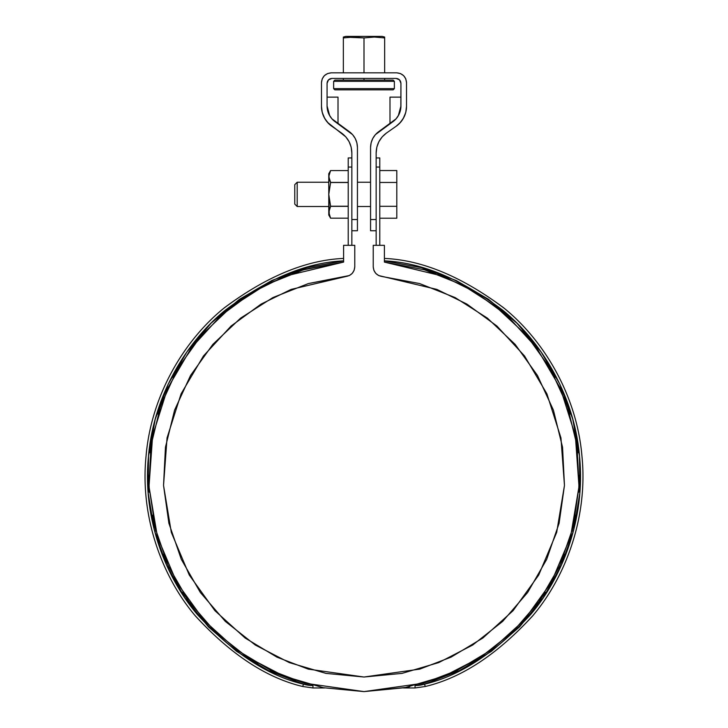 <?xml version="1.0" encoding="UTF-8"?>
<svg xmlns="http://www.w3.org/2000/svg" width="728" height="728" viewBox="0 0 728 728"><rect width="100%" height="100%" fill="white"/><g stroke="black" fill="none" stroke-linecap="round" stroke-linejoin="round"><path stroke-width="1.09" d="M351.851 157.94L348.212 157.94L348.212 245.327L348.212 167.049L351.851 167.049L351.851 245.327L351.851 167.049L348.212 167.049C348.212 155 348.212 155 348.212 167.049M379.789 167.049L376.149 167.049L376.149 245.327L376.149 167.049L379.789 167.049L379.789 245.327L379.789 167.049C379.789 155 379.789 155 379.789 167.049L379.789 157.94L376.149 157.94M459.869 283.647L473.573 291.1L462.589 285.03L424.588 269.824L384.402 262.089L384.402 245.327L373.227 245.327L373.227 266.839L373.227 245.327L384.402 245.327L384.402 262.089L443.143 276.203L475.275 292.119L507.28 315.743L536.718 347.929L560.478 388.479L575.375 435.754L578.997 486.577L570.57 536.827L551.26 582.473L523.769 620.593L491.409 649.84L457.302 670.324L423.814 683.119L364 691.6L304.186 683.119L270.698 670.324L236.591 649.84L204.231 620.593L176.74 582.473L157.43 536.827L149.003 486.577L152.625 435.754L167.522 388.479L191.282 347.929L220.721 315.743L252.725 292.119L284.857 276.203L343.598 262.089L343.598 245.327L354.773 245.327L354.773 266.839L354.773 245.327L343.598 245.327L343.598 262.089L306.488 268.951M272.864 297.588L308.372 283.565L345.927 276.513L291.082 289.416L261.034 304.131L231.058 326.053L203.44 356.001L181.108 393.793L167.049 437.919L163.536 485.403L171.317 532.386L189.289 575.065L214.933 610.692L245.136 638.028L276.968 657.166L308.217 669.114L364 677.022L419.783 669.114L451.032 657.166L482.864 638.028L513.067 610.692L538.711 575.065L556.683 532.386L564.464 485.403L560.951 437.919L546.892 393.793L524.56 356.001L496.942 326.053L466.966 304.131L436.918 289.416L378.633 275.539L375.775 273.391L373.892 270.352L373.227 266.839C373.728 272.299 376.676 275.53 382.073 276.513L419.628 283.565L455.137 297.588M345.927 276.513C351.324 275.53 354.272 272.299 354.773 266.839L354.108 270.352L352.225 273.391L349.367 275.539L308.372 283.565L272.836 297.606L240.604 318.127L212.84 344.389L240.604 318.127M306.388 268.978L292.429 273.364L304.877 269.396M303.358 269.842L265.411 285.03L230.985 307.143L201.356 335.381L194.303 343.953L205.369 330.885L194.303 343.953M265.383 285.039L238.666 301.374M238.575 301.438L230.985 307.143M323.132 687.687L364 691.6L406.524 687.359M407.061 687.25L408.399 686.968M408.99 686.85L409.664 686.704M447.638 674.683L450.514 673.446M450.632 673.391L480.38 657.43L512.767 631.913L508.581 635.817L512.767 631.913M419.628 283.565L455.164 297.606L487.396 318.127L515.16 344.389L537.437 375.43L553.417 410.137L562.544 447.247L564.464 485.403L559.113 523.241L546.683 559.377L527.636 592.501L502.657 621.412L472.645 645.072L438.693 662.607L402.038 673.382L364 677.022L325.962 673.382L289.307 662.607L255.355 645.072L225.343 621.412L200.364 592.501L181.317 559.377L168.887 523.241L163.536 485.403L165.456 447.247L174.583 410.137L190.563 375.43L212.84 344.389M564.455 485.467L559.113 523.241M163.536 485.349L165.456 447.247L174.583 410.137L190.563 375.43M254.427 291.1L268.132 283.647L303.412 269.824L343.598 262.089M181.454 362.317L172.864 377.386L181.454 362.317M163.673 397.634L157.967 414.077M150.05 452.807L152.634 435.69L150.96 445.7L149.003 486.577L155.865 531.194L152.279 515.124M163.327 554.208L169.36 568.24L163.327 554.208M189.371 602.183L182.61 592.228L188.661 601.201L215.461 632.131L219.419 635.817L215.233 631.913M257.894 663.627L246.073 656.419L284.002 676.175L295.75 680.498L280.89 674.911M284.002 676.175L323.259 687.705L364 691.6L404.868 687.687M432.25 680.498L447.11 674.911M470.106 663.627L481.927 656.419L470.106 663.627L480.38 657.43L443.998 676.175L404.741 687.705M545.39 592.228L538.629 602.183L559.796 565.756L573.182 527.081L575.721 515.124L572.135 531.194L575.721 515.124M579.242 475.257L578.651 492.283L578.997 486.577L577.04 445.7L575.366 435.69L577.95 452.807M564.327 397.634L570.033 414.077L567.394 405.933L550.386 368.705L546.546 362.317L555.136 377.386L546.546 362.317M522.631 330.885L533.697 343.953L526.644 335.381L493.411 304.368L506.297 314.869L493.411 304.368M424.588 269.824L384.402 262.089L424.588 269.824M455.164 297.606L487.396 318.127L515.16 344.389M546.683 559.377L527.636 592.501M472.645 645.072L438.693 662.607M402.038 673.382L364 677.022M289.307 662.607L255.355 645.072M225.343 621.412L200.364 592.501M181.317 559.377L168.887 523.241M201.356 335.381L177.614 368.705L160.606 405.933L150.96 445.7M154.818 527.081L168.204 565.756L188.661 601.201M215.461 632.131L247.62 657.43M512.539 632.131L539.339 601.201M573.182 527.081L578.997 486.577M577.04 445.7L567.394 405.933M550.386 368.705L526.644 335.381M497.015 307.143L462.589 285.03M302.757 686.504L312.949 687.96L302.757 686.504L303.43 684.165L268.623 670.67L236.646 651.378L208.454 626.89L184.903 597.915L166.676 565.328L154.318 530.093L148.203 493.256L148.512 455.919L155.237 419.182L168.168 384.156L186.923 351.87L210.956 323.287L239.539 299.263L271.826 280.507L306.861 267.586L343.598 260.87C306.388 262.462 266.93 278.924 225.216 310.255C185.649 342.397 153.18 397.17 148.394 457.211C142.561 517.18 164.774 576.358 197.516 614.696C232.469 652.606 267.777 675.766 303.43 684.165L312.949 685.53A34.007 34.007 0 0 1 303.43 684.165L302.757 686.504C266.666 677.995 230.949 654.554 195.595 616.179C162.481 577.377 140.031 517.471 145.991 456.811C150.896 396.059 183.802 340.695 223.851 308.235C266.066 276.594 305.988 259.996 343.598 258.431C306.27 259.978 266.557 276.403 224.461 307.726C184.512 339.876 151.369 394.849 146.11 455.573C139.785 516.197 161.934 576.449 195.086 615.57C230.512 654.281 266.393 677.923 302.757 686.504M312.949 687.96L312.949 685.53L312.949 687.96L324.561 687.96L312.949 687.96M234.589 304.368L221.703 314.869M148.758 475.257L149.349 492.283M239.539 299.263L271.826 280.507M415.051 687.96L425.243 686.504C461.607 677.923 497.488 654.281 532.914 615.57C566.065 576.449 588.215 516.197 581.89 455.573C576.631 394.849 543.488 339.876 503.539 307.726C461.443 276.403 421.73 259.978 384.402 258.431C422.012 259.996 461.934 276.594 504.149 308.235C544.198 340.695 577.104 396.059 582.009 456.811C587.969 517.471 565.52 577.377 532.405 616.179C497.051 654.554 461.334 677.995 425.243 686.504L415.051 687.96L403.439 687.96L415.051 687.96L415.051 685.53A34.007 34.007 0 0 0 424.57 684.165L459.377 670.67L491.355 651.378L519.546 626.89L543.097 597.915L561.324 565.328L573.682 530.093L579.797 493.256L579.488 455.919L572.763 419.182L559.832 384.156L541.077 351.87L517.044 323.287L488.461 299.263L456.174 280.507L421.139 267.586L384.402 260.87C421.612 262.462 461.07 278.924 502.784 310.255C542.351 342.397 574.82 397.17 579.606 457.211C585.439 517.18 563.226 576.358 530.485 614.696C495.531 652.606 460.223 675.766 424.57 684.165L425.243 686.504L424.57 684.165L415.051 685.53L415.051 687.96M423.123 269.396L435.572 273.364L423.123 269.396M564.673 554.208L558.64 568.24M561.324 565.328L573.682 530.093M400.555 81.427L400.928 83.283C400.618 80.353 398.999 78.733 396.068 78.424L331.932 78.424L396.068 78.424L399.499 79.853L400.928 83.283L400.928 105.97L400.373 110.592L398.726 114.942L396.105 118.782L392.638 121.894A19.438 19.438 0 0 0 395.577 119.356L395.577 119.356M396.105 118.782L392.638 121.894L395.513 119.428M405.66 112.749L403.148 118.691L399.399 123.532M406.515 106.352A24.297 24.297 0 0 1 396.15 126.253L400.482 122.368L403.767 117.572L405.815 112.121L406.515 106.352L406.515 82.555L405.778 78.842L403.667 75.685L400.518 73.583L396.796 72.836L331.204 72.836L396.796 72.836C402.657 73.455 405.896 76.695 406.515 82.555L406.515 106.352M322.34 112.722L324.852 118.682L328.592 123.523M341.496 133.006L331.85 126.253A24.297 24.297 0 0 1 321.485 106.352L322.186 112.121L324.233 117.572L327.518 122.368L345.827 136.891L349.112 141.687L351.16 147.129L351.851 152.907L351.851 219.519L351.851 152.907C351.615 144.599 348.166 137.965 341.496 133.006L345.827 136.891M331.95 118.846L349.158 131.55C354.49 135.517 357.257 140.822 357.439 147.466L357.439 219.519L357.439 147.466L356.884 142.852L355.246 138.493L352.616 134.653L335.344 121.876M357.439 219.519C357.439 234.316 357.439 234.316 357.439 219.519L351.851 219.519L357.439 219.519L357.439 230.749L351.851 230.749M376.149 230.749L370.561 230.749L370.561 147.466L370.561 219.519L376.149 219.519L376.149 152.907L376.149 219.519L370.561 219.519C370.561 234.316 370.561 234.316 370.561 219.519M332.241 119.174L335.362 121.894L331.895 118.782L329.274 114.942L327.627 110.592L327.072 105.97L327.072 83.283L328.501 79.853L331.932 78.424C329.001 78.733 327.382 80.353 327.072 83.283L327.445 81.427M376.149 152.907L376.84 147.129L378.888 141.687L382.173 136.891L386.504 133.006L396.15 126.253L386.504 133.006C379.834 137.965 376.385 144.599 376.149 152.907L376.84 147.129M327.072 83.283L327.072 105.97A19.438 19.438 0 0 0 335.362 121.894L331.895 118.782M330.075 78.797L331.932 78.424M396.068 78.424L397.925 78.797M396.15 118.728L398.334 115.661L400.928 105.97A19.438 19.438 0 0 1 392.638 121.894L375.384 134.653L372.754 138.493L371.116 142.852L370.561 147.466C370.743 140.822 373.51 135.517 378.842 131.55L396.05 118.846M382.173 136.891L386.504 133.006M331.204 72.836L327.482 73.583L324.333 75.685L322.222 78.842L321.485 82.555L321.485 106.352L321.485 82.555C322.104 76.695 325.343 73.455 331.204 72.836M351.16 147.129L351.851 152.907M327.181 108.008L327.072 105.97L329.657 115.643L331.85 118.728M400.828 107.962L400.928 83.283M338.493 78.424L389.507 78.424M338.01 97.133L327.072 97.133L338.01 97.133L338.01 123.742L337.328 123.269L338.01 123.742M327.682 110.802L327.964 111.775M329.493 115.37L330.103 116.389M397.888 116.416L398.498 115.379M400.036 111.784L400.318 110.802M400.928 97.133L389.99 97.133L400.928 97.133M390.672 123.269L392.638 121.894M405.451 113.45L404.832 115.242M402.775 119.292L401.519 121.112M384.648 80.126L384.648 78.424L384.648 80.126L364 80.126L364 78.424L364 80.126L393.156 80.126L394.367 81.345L333.633 81.345L394.367 81.345L394.367 88.634L394.367 81.345M384.648 72.836L384.648 37.911L384.648 72.836M351.551 37.092L343.352 37.911L343.352 72.836L343.352 37.911L353.671 37.055L364 37.911L364 72.836L364 37.911L374.329 37.055L384.648 37.911L384.648 37.055L382.218 36.4L345.782 36.4L343.352 37.055L343.352 37.911L343.352 37.274M343.352 78.424L343.352 80.126L343.352 78.424M334.844 80.126L364 80.126L334.844 80.126L333.633 81.345L333.633 88.634L394.367 88.634L393.156 89.844L335.408 89.844M343.352 80.126L337.064 80.126M334.844 89.844L333.633 88.634L394.367 88.634M348.512 37.274L364 37.911L374.329 37.055L384.648 37.911L384.648 37.055L382.218 36.4L364 36.4M379.488 37.274L376.449 37.092M379.789 218.227L396.796 218.227L396.796 170.534L379.789 170.534L396.796 170.534L396.796 182.455L379.789 182.455L396.796 182.455L396.796 206.306L379.789 206.306L396.796 206.306L396.796 218.227L379.789 218.227M328.774 182.237L297.197 182.237L294.767 184.666L294.767 204.095L297.197 206.524L297.197 182.237L297.197 206.524L328.774 206.524M294.767 184.994L294.767 204.013M329.265 215.261L330.594 218.191L348.212 218.191L330.594 218.191L328.774 212.267L328.774 215.033L329.265 209.264L330.594 206.343L328.774 194.376L328.774 212.267L329.265 215.261L328.774 194.376L330.594 182.528L329.265 179.488L330.594 182.419L348.212 182.419L330.594 182.528L348.212 182.528L330.594 182.528L328.774 194.376L328.774 176.494L330.594 170.57L348.212 170.57L330.594 170.57L329.265 173.501L330.594 170.57L348.212 170.57M329.265 173.501L328.774 176.494L330.594 182.419L329.265 179.498L328.774 173.728L328.774 194.376L330.594 206.233L348.212 206.233L330.594 206.343L348.212 206.343L330.594 206.343L328.774 212.267M389.99 97.133L389.99 123.742M357.439 182.237L370.561 182.237M357.439 206.524L370.561 206.524M348.212 218.191L330.594 218.191L328.774 215.033M328.774 173.728L330.594 170.57"/></g></svg>
